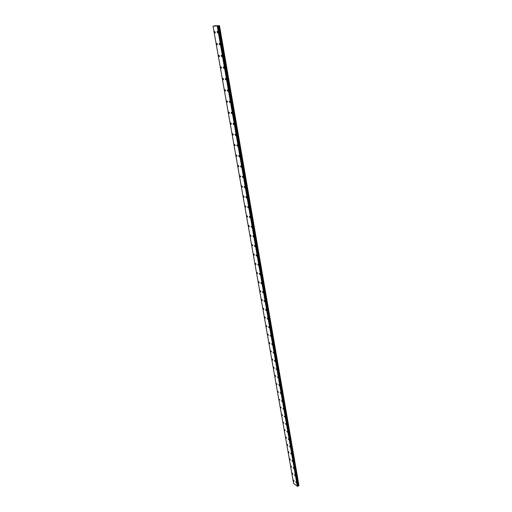<?xml version="1.0" encoding="UTF-8"?>
<svg xmlns="http://www.w3.org/2000/svg" width="512" height="512" viewBox="0 0 512 512"><rect width="100%" height="100%" fill="white"/><g stroke="black" fill="none" stroke-linecap="round" stroke-linejoin="round"><path stroke-width="0.77" d="M217.907 32.96L217.082 32.173L217.19 31.373L218.01 32.166L217.901 32.96L217.082 32.173L217.184 31.379L218.003 32.166M220 44.941L219.174 44.154L219.277 43.373L220.096 44.16L219.994 44.941L219.174 44.154L219.277 43.373L220.096 44.16M222.067 56.762L221.242 55.974L221.338 55.219L222.163 56.006M222.157 56.006L222.061 56.768L221.242 55.974L221.338 55.219L222.157 56.006M224.102 68.442L223.283 67.654L223.373 66.918L224.198 67.706L224.102 68.442L223.277 67.654L223.373 66.918L224.198 67.706M226.118 79.974L225.293 79.187L225.382 78.47L226.208 79.258L226.118 79.974L225.293 79.187L225.382 78.47L226.208 79.258M228.109 91.366L227.283 90.579L227.373 89.875L228.198 90.669L228.109 91.366L227.283 90.579L227.373 89.875L228.192 90.669M230.074 102.618L229.248 101.824L229.331 101.146L230.157 101.939L230.074 102.618L229.248 101.824L229.331 101.146L230.157 101.939M232.013 113.728L231.187 112.941L231.27 112.275L232.096 113.069L232.013 113.728L231.187 112.941L231.27 112.275L232.096 113.069M233.933 124.71L233.107 123.917L233.184 123.27L234.01 124.064L233.933 124.71L233.107 123.917L233.184 123.27L234.01 124.064M235.827 135.552L235.002 134.758L235.078 134.131L235.904 134.925L235.827 135.552L234.995 134.758L235.078 134.131L235.904 134.925M237.696 146.272L236.87 145.472L236.947 144.864L237.773 145.658L237.696 146.272L236.87 145.478L236.947 144.864L237.773 145.658M239.546 156.858L238.72 156.064L238.79 155.462L239.622 156.262L239.546 156.858L238.72 156.064L238.79 155.469L239.616 156.262M241.376 167.322L240.55 166.522L240.621 165.939L241.446 166.739L241.37 167.322L240.544 166.522L240.614 165.946L241.44 166.739M243.181 177.658L242.355 176.864L242.419 176.294L243.245 177.094L243.174 177.664L242.349 176.864L242.419 176.294L243.245 177.094M244.966 187.878L244.134 187.078L244.205 186.528L245.03 187.328L244.96 187.878L244.134 187.078L244.205 186.528L245.03 187.328M246.726 197.978L245.901 197.178L245.965 196.64L246.79 197.44L246.726 197.978L245.901 197.178L245.965 196.64L246.79 197.44M248.467 207.962L247.706 206.63L248.531 207.437L248.467 207.962L247.642 207.162L247.706 206.63L248.531 207.437M250.195 217.83L249.427 216.512L250.189 217.83L249.363 217.024L249.427 216.512L250.253 217.318M251.891 227.584L251.13 226.278L251.891 227.584L251.13 226.278L251.955 227.085M253.581 237.229L252.806 235.936L253.632 236.742M255.238 246.765L254.47 245.478L255.238 246.765L254.419 245.952L254.477 245.478L255.296 246.285M256.89 256.192L256.064 255.379L256.122 254.918L256.941 255.725L256.89 256.192L256.064 255.379L256.115 254.918L256.941 255.725M258.515 265.51L257.741 264.25L258.566 265.062M260.122 274.733L259.354 273.472L260.173 274.291L260.122 274.733L259.302 273.92L259.354 273.478L260.173 274.291M261.715 283.846L260.941 282.598L261.766 283.418L261.715 283.846L260.89 283.034L260.941 282.598L261.76 283.418M263.29 292.864L262.515 291.622L263.29 292.864L262.464 292.051L262.515 291.622L263.334 292.442M264.845 301.786L264.026 300.966L264.07 300.55L264.89 301.37L264.845 301.786L264.026 300.966L264.07 300.55L264.89 301.37M266.381 310.605L265.613 309.376L266.381 310.605L265.562 309.786L265.606 309.382L266.426 310.202M267.904 319.328L267.13 318.112L267.949 318.938M269.414 327.962L268.595 327.136L269.408 327.962L268.634 326.752L269.453 327.578M270.899 336.499L270.125 335.296L270.944 336.122M272.378 344.947L271.597 343.75L272.416 344.582M273.83 353.306L273.056 352.115L273.875 352.947M275.277 361.574L274.464 360.742L275.277 361.574L274.464 360.742L274.502 360.39L275.315 361.222M276.704 369.76L275.891 368.928L276.736 369.414M278.118 377.856L277.306 377.024L278.15 377.523M279.514 385.869L278.739 384.704L279.546 385.542M280.896 393.805L280.122 392.64L280.928 393.485M282.266 401.651L281.459 400.813L282.298 401.338M283.622 409.421L282.848 408.269L283.654 409.114M284.966 417.114L284.16 416.269L284.992 416.813M286.291 424.73L285.517 423.584L286.323 424.429M287.61 432.262L286.803 431.418L287.635 431.974M288.909 439.725L288.109 438.874L288.934 439.443M290.195 447.11L289.402 446.259L290.221 446.835M291.43 454.464L290.746 453.261M291.494 454.157L290.701 453.299L291.494 454.157M292.691 461.702L292.006 460.506M292.755 461.402L291.968 460.544L292.755 461.402M293.946 468.87L293.254 467.68M294.01 468.576L293.216 467.718L294.01 468.576M295.187 475.974L294.496 474.784M295.245 475.68L294.458 474.822L295.245 475.68M296.41 483.002L295.718 481.824M296.474 482.72L295.68 481.856L296.474 482.72M215.206 32.986L214.394 32.205L214.49 31.411L215.309 32.192L215.206 32.986L214.394 32.205L214.49 31.411M217.306 44.902L216.493 44.115L216.589 43.341L217.402 44.128L217.306 44.902L216.486 44.115L216.589 43.341L217.402 44.128M219.379 56.666L218.56 55.878L218.656 55.13L219.475 55.917M219.469 55.917L219.373 56.666L218.56 55.885L218.656 55.13L219.469 55.917M221.421 68.288L220.608 67.501L220.698 66.765L221.517 67.552L221.421 68.288L220.608 67.501L220.698 66.765L221.517 67.552M223.443 79.763L222.63 78.976L222.72 78.259L223.533 79.046L223.443 79.763L222.624 78.976L222.714 78.259L223.533 79.046M225.44 91.091L224.621 90.304L224.71 89.613L225.53 90.4L225.44 91.091L224.621 90.31L224.71 89.613L225.523 90.4M227.411 102.291L226.592 101.504L226.682 100.826L227.494 101.613L227.411 102.291L226.592 101.504L226.675 100.826L227.494 101.613M229.357 113.35L228.544 112.557L228.621 111.898L229.44 112.691L229.357 113.35L228.538 112.563L228.621 111.898L229.44 112.691M231.283 124.275L230.464 123.482L230.547 122.842L231.36 123.629L231.283 124.275L230.464 123.488L230.541 122.842L231.36 123.629M233.184 135.066L232.365 134.278L232.442 133.651L233.261 134.445L233.184 135.072L232.365 134.278L232.442 133.651L233.261 134.445M235.059 145.734L234.246 144.941L234.317 144.333L235.136 145.126L235.059 145.734L234.24 144.941L234.317 144.333L235.136 145.126M236.915 156.275L236.096 155.482L236.173 154.886L236.992 155.68L236.915 156.275L236.096 155.482L236.166 154.886L236.986 155.68M238.752 166.688L237.933 165.894L238.003 165.312L238.822 166.106L238.752 166.688L237.933 165.894L238.003 165.312L238.816 166.112M240.563 176.979L239.744 176.186L239.814 175.622L240.634 176.416L240.563 176.986L239.744 176.186L239.808 175.622L240.627 176.416M242.355 187.155L241.536 186.362L241.6 185.805L242.419 186.605L242.355 187.155L241.536 186.362L241.6 185.805L242.419 186.605M244.122 197.21L243.302 196.41L243.366 195.872L244.186 196.672L244.122 197.21L243.302 196.416L243.366 195.872L244.186 196.672M245.875 207.149L245.056 206.349L245.114 205.824L245.933 206.624L245.869 207.149L245.114 205.824L245.933 206.624M247.603 216.973L246.842 215.661L247.661 216.461M247.661 216.467L247.603 216.979L246.842 215.661L247.661 216.467M249.312 226.688L248.493 225.888L248.55 225.389L249.312 226.688L248.493 225.888L248.55 225.389L249.37 226.189M251.002 236.294L250.24 235.002L251.002 236.294L250.182 235.488L250.24 235.002L251.059 235.808M252.672 245.792L251.91 244.506L252.672 245.792L251.853 244.986L251.91 244.506L252.723 245.312M254.323 255.181L253.51 254.374L253.562 253.907L254.381 254.714L254.323 255.181L253.51 254.374L253.562 253.907L254.374 254.714M255.962 264.461L255.142 263.654L255.194 263.2L256.013 264.013L255.955 264.467L255.142 263.654L255.194 263.2L256.006 264.013M257.574 273.645L256.806 272.39L257.626 273.203M259.174 282.726L258.406 281.485L259.174 282.726L258.355 281.914L258.406 281.485L259.219 282.298M260.755 291.706L259.987 290.47L260.749 291.712L259.936 290.893L259.987 290.47L260.8 291.29M262.317 300.595L261.504 299.776L261.549 299.366L262.362 300.179L262.317 300.595L261.504 299.776L261.549 299.366L262.362 300.179M263.859 309.382L263.091 308.16L263.904 308.979M265.389 318.074L264.621 316.858L265.434 317.677M266.906 326.675L266.093 325.85L266.906 326.675L266.093 325.85L266.138 325.466L266.944 326.285M268.403 335.181L267.59 334.355L268.397 335.181L267.629 333.984L268.442 334.803M269.882 343.597L269.114 342.406L269.92 343.232M271.347 351.93L270.541 351.098L270.579 350.739L271.386 351.565M272.794 360.166L272.026 358.989L272.832 359.821M274.234 368.326L273.459 367.149L274.266 367.981M275.648 376.397L274.88 375.226L275.68 376.058M277.056 384.384L276.25 383.552L277.088 384.051M278.445 392.288L277.645 391.45L278.477 391.968M279.821 400.109L279.021 399.277L279.853 399.795M281.184 407.859L280.384 407.021L281.21 407.552M282.528 415.526L281.766 414.381L282.56 415.226M283.866 423.11L283.072 422.272L283.891 422.816M285.184 430.624L284.422 429.491L285.216 430.336M286.496 438.067L285.728 436.934L286.522 437.786M287.744 445.472L287.066 444.262M287.814 445.152L287.027 444.307L287.814 445.152M289.03 452.762L288.352 451.558M289.094 452.448L288.307 451.603L289.094 452.448M290.304 459.981L289.619 458.784M290.362 459.674L289.581 458.822L290.362 459.674M291.558 467.13L290.874 465.939M291.622 466.829L290.835 465.978L291.622 466.829M292.806 474.208L292.122 473.024M292.864 473.914L292.083 473.062L292.864 473.914M294.042 481.216L293.35 480.038M294.099 480.934L293.312 480.077L294.099 480.934M219.488 25.6L298.95 485.536L298.656 485.786L219.066 25.709L213.05 26.195L215.059 25.702L219.066 25.709M297.818 486.202L298.656 485.786M297.875 486.106L217.997 25.933L297.875 486.106M297.811 486.317L217.734 26.022M213.05 26.195L293.658 483.622L297.709 486.374M216.563 25.856L216.045 25.946M216.282 25.856L215.923 25.939M298.931 485.619L219.45 25.619M297.856 486.138L217.971 25.939M297.331 486.4L217.235 26.099M298.592 485.805L218.982 25.728M298.138 485.811L218.387 25.818M298.01 485.85L218.214 25.85M297.965 485.875L218.157 25.862M297.901 485.958L218.054 25.894M297.645 486.381L217.651 26.035M297.427 486.394L217.37 26.08M297.402 486.4L217.325 26.086M297.83 486.285L217.907 25.978"/></g></svg>
